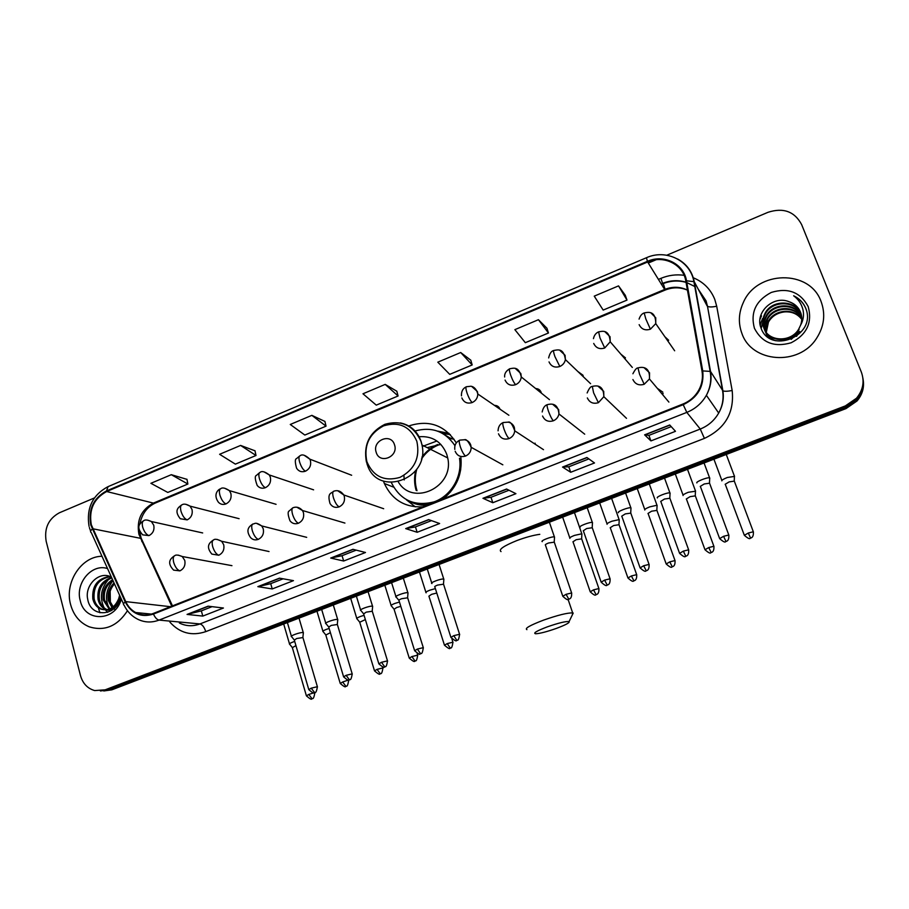 <?xml version="1.0" encoding="UTF-8"?>
<svg xmlns="http://www.w3.org/2000/svg" width="909" height="909" viewBox="0 0 909 909"><rect width="100%" height="100%" fill="white"/><g stroke="black" fill="none" stroke-linecap="round" stroke-linejoin="round"><path stroke-width="1.36" d="M383.439 481.066L384.359 483.508C392.097 499.859 404.948 507.631 422.901 506.847M443.331 498.768C456.795 487.769 462.624 473.669 460.806 456.466M535.321 444.308L535.049 443.149M583.294 376.712L582.976 375.224L577.851 371.497M541.366 393.131L541.15 392.302C540.151 389.87 538.344 388.632 535.708 388.575M499.984 409.175L499.973 409.107C498.973 406.63 497.132 405.391 494.473 405.391M450.534 438.115L453.898 439.161M437.695 444.501C431.343 447.228 426.071 451.455 421.901 457.17M415.663 470.748C414.084 477.407 414.243 483.94 416.129 490.349M456.307 442.888C444.74 425.037 428.821 419.424 408.55 426.037M371.554 504.54L369.202 503.734M662.854 392.154L657.309 388.325M668.649 340.25L664.911 336.784M625.472 357.885L620.915 354.215M661.582 393.404L663.195 393.642M450.182 434.502L443.728 433.729M103.751 690.965L111.796 689.84L845.984 408.607L857.005 400.994C862.38 394.642 864.425 387.529 863.141 379.644M100.41 690.965L108.489 689.84L845.677 407.266L856.755 399.608C862.152 393.222 864.198 386.075 862.914 378.155C864.198 386.075 862.152 393.222 856.755 399.608L845.677 407.266L108.489 689.84L100.41 690.965M70.607 604.576C73.64 615.438 79.856 622.858 89.252 626.835C104.694 631.505 117.443 626.142 127.465 610.734C117.443 626.142 104.694 631.505 89.252 626.835C79.856 622.858 73.64 615.438 70.607 604.576C64.289 582.589 81.287 556.331 101.99 556.274C81.287 556.331 64.289 582.589 70.607 604.576M741.88 333.364C751.618 362.816 798.988 366.486 816.577 338.296C824.224 326.354 825.713 314.048 821.032 301.39C809.612 269.075 756.811 270.416 743.346 302.47C738.608 312.787 738.119 323.093 741.88 333.364C751.618 362.816 798.988 366.486 816.577 338.296C824.224 326.354 825.713 314.048 821.032 301.39C809.612 269.075 756.811 270.416 743.346 302.47C738.608 312.787 738.119 323.093 741.88 333.364M91.298 524.709C88.752 509.608 93.877 498.552 106.671 491.53L647.64 261.985C663.593 254.713 683.25 264.326 685.784 280.949L702.009 371.077C703.1 377.576 702.078 383.837 698.919 389.859C695.271 396.438 689.954 401.153 682.966 404.016L153.291 613.45C147.156 615.745 141.281 615.438 135.646 612.518C131.282 610.098 127.976 606.473 125.737 601.622L91.298 524.709M90.764 524.936L125.215 601.951C131.623 613.814 141.043 617.847 153.462 614.075L683.216 404.687C697.794 397.688 704.305 386.427 702.737 370.917L686.5 280.79C683.909 263.735 663.752 253.895 647.401 261.349L106.501 490.928C93.4 498.132 88.15 509.46 90.764 524.936M625.312 295.311L618.529 285.892L594.247 296.141L603.178 310.083L626.983 300.106L625.278 295.209M546.923 328.217L538.435 319.707L514.869 329.649L525.334 342.682L548.457 333.001L546.888 328.115M470.794 360.191L460.693 352.522L437.808 362.18L449.728 374.349L472.18 364.952L470.76 360.089M186.97 479.361L171.301 474.691L150.894 483.304L167.79 492.439L187.879 484.031L186.947 479.259M254.997 450.796L240.601 445.433L219.603 454.295L235.374 464.135L256.008 455.489L254.975 450.694M324.922 421.435L311.867 415.356L290.266 424.469L304.833 435.047L326.047 426.151L324.888 421.333M396.824 391.245L385.2 384.393L362.975 393.779L376.258 405.13L398.085 395.983L396.79 391.143M94.411 497.939L59.335 512.812C48.461 518.8 44.064 528.288 46.166 541.275L80.435 675.444C82.742 683.477 87.491 688.522 94.684 690.567L105.16 689.84L845.359 405.903L856.494 398.222C863.096 390.166 864.709 381.439 861.323 372.054L801.613 224.534C794.534 211.433 783.331 207.366 767.991 212.308L666.808 255.213M656.116 259.747L648.299 263.065M586.907 457.5L594.509 462.965L570.693 472.271L562.546 467.056L586.907 457.5M669.728 424.992L675.478 431.309L650.935 440.91L644.617 434.843L669.728 424.992M352.965 549.309L365.498 552.49L343.67 561.023L330.694 558.058L352.965 549.309M279.483 578.158L293.459 580.646L272.245 588.941L257.849 586.646L279.483 578.158M208.081 606.178L223.432 608.019L202.798 616.086L187.061 614.427L208.081 606.178M506.574 489.019L515.926 493.678L492.803 502.722L482.952 498.291L506.574 489.019M428.639 519.618L439.626 523.516L417.163 532.288L405.698 528.618L428.639 519.618M417.163 532.288L415.447 526.913M431.491 520.63L415.402 526.925L405.698 528.618M492.803 502.722L490.996 497.291L482.952 498.291M202.798 616.086L201.343 610.859M212.058 606.655L201.275 610.893L187.061 614.427M272.245 588.941L270.712 583.658M283.108 578.806L270.643 583.692L257.849 586.646M343.67 561.023L342.057 555.694M356.214 550.138L342 555.717L330.694 558.058M650.935 440.91L648.924 435.377L644.617 434.843M570.693 472.271L568.784 466.794M588.884 458.909L568.761 466.806L562.546 467.056M385.2 384.393L398.085 395.983M311.867 415.356L326.047 426.151M240.601 445.433L256.008 455.489M171.301 474.691L187.879 484.031M460.693 352.522L472.18 364.952M538.435 319.707L548.457 333.001M618.529 285.892L626.983 300.106M509.006 490.235L490.962 497.303M671.217 426.628L648.901 435.377M112.046 607.78L108.364 600.576C107.239 593.759 109.137 587.873 114.034 582.919M112.75 607.292L109.625 600.724C108.535 594.418 110.159 588.805 114.477 583.896M107.228 610.064L111.682 610.394L109.898 609.564M109.285 609.2L103.24 600.008C102.035 591.18 105.137 584.396 112.568 579.681M109.966 608.916L104.535 600.145C103.331 591.827 106.114 585.237 112.898 580.397M106.592 609.859L105.512 609.428C101.626 607.462 99.138 604.133 98.07 599.417C96.899 588.373 101.41 581.067 111.58 577.476M111.352 610.609L107.887 609.996M107.262 609.757L106.808 609.564C102.922 607.598 100.445 604.269 99.365 599.565C98.172 589.112 102.308 581.896 111.773 577.919M119.795 595.645L118.681 598.724L119.613 595.27M118.681 598.724C114.602 608.11 108.478 611.507 100.297 608.905C96.388 606.928 93.9 603.565 92.82 598.838C91.923 585.816 97.593 578.351 109.83 576.442M120.442 597.088C116.806 607.701 110.534 611.689 101.603 609.041C97.706 607.064 95.218 603.712 94.138 598.986C93.15 586.464 98.536 579.01 110.296 576.624M111.432 577.158L111.171 577.033C99.24 570.443 84.446 585.453 87.707 599.201C90.616 618.165 116.375 616.734 120.692 597.645M114.841 609.609L110.353 601.951L110.159 591.236M107.557 568.579C91.934 563.16 75.027 583.135 80.265 600.679C84.844 622.642 115.557 621.665 121.317 599.031M98.388 608.041L99.956 612.768M107.671 612.314L105.592 610.064M105.512 609.95L104.921 609.144M104.115 607.848C99.354 597.645 100.933 588.055 108.875 579.078M110.614 610.473L109.989 609.609M109.171 608.291C104.626 598.747 105.91 589.543 113.023 580.681M556.353 628.414C565.637 624.938 569.875 622.665 569.091 621.597C565.943 621.165 558.705 622.915 547.377 626.835C536.685 630.914 532.776 633.232 535.651 633.766C539.901 633.55 546.809 631.766 556.353 628.414M526.925 629.642C524.413 628.494 529.958 625.324 543.559 620.131C557.842 615.132 567.546 612.734 572.681 612.916L572.295 614.973M394.517 444.808C391.052 432.491 371.906 440.388 376.19 452.318C379.553 464.647 398.835 456.818 394.517 444.808M398.324 481.94C412.766 506.927 454.67 486.906 447.705 457.931L446.808 454.455C441.649 441.672 432.366 435.763 418.947 436.729M454.977 445.694C445.115 431.23 431.741 426.355 414.845 431.059M440.888 444.421L427.173 447.626M439.956 444.41C432.286 447.183 426.116 452.057 421.458 459.056M416.799 469.192C414.731 476.486 414.799 483.656 416.992 490.701M451.739 438.842L451.125 438.615M403.914 475.418L404.244 479.918M411.232 501.938C417.981 504.563 424.98 504.972 432.218 503.154M440.422 499.916L450.637 491.849M460.681 470.021L460.488 458.75L459.499 458.238C462.601 476.339 451.08 496.019 434.013 501.882C414.572 506.756 400.346 500.314 391.359 482.588M415.277 506.847L406.368 499.745M436.934 441.001L422.253 446.489M450.353 434.672L442.922 433.343M437.524 431.093L449.046 433.366M294.709 641.424L292.755 642.106C289.971 643.208 288.926 643.936 289.619 644.288M295.936 645.629L292.346 647.651L306.333 695.59M329.149 628.449L326.32 629.392C323.434 630.539 322.343 631.289 323.047 631.664M330.399 632.675L325.808 635.027L340.159 683.182M364.054 615.325L360.328 616.507C357.339 617.7 356.203 618.484 356.919 618.87M365.361 619.574L359.725 622.245L374.44 670.615M399.46 602.042L394.801 603.451C391.699 604.678 390.518 605.508 391.256 605.905M400.801 606.348L396.654 607.519L394.086 609.291L409.175 657.877M435.366 588.612L429.741 590.214C426.526 591.498 425.298 592.35 426.037 592.77L426.139 592.793M436.774 593.043L431.593 594.327L428.912 596.156L444.387 644.958M581.874 534.447L581.794 533.788L574.397 535.424C570.829 536.855 569.318 537.833 569.886 538.389M581.692 538.867L576.215 539.673L572.943 541.798M619.245 520.243L619.12 519.63L611.825 521.243C608.201 522.698 606.61 523.72 607.076 524.3M619.04 524.732L613.643 525.538L610.2 527.731M657.139 505.836L656.98 505.256L649.787 506.858C646.106 508.336 644.436 509.392 644.788 510.029M656.923 510.403L651.594 511.199L647.969 513.471M695.567 491.224L688.295 492.28C684.545 493.78 682.795 494.871 683.045 495.553M695.34 495.871L690.09 496.655L686.284 498.996M668.354 340.5L667.604 340.648M734.552 476.396L727.359 477.486C723.53 479.009 721.701 480.134 721.837 480.861M734.313 481.122L729.143 481.895L725.143 484.315M303.311 633.243L302.958 632.55C300.106 632.141 289.028 636.175 291.528 636.709M302.936 637.561L296.664 638.516L294.334 640.152L308.73 689.363M337.716 620.154L337.421 619.461C334.694 618.972 323.354 623.131 325.911 623.688M337.364 624.494L331.183 625.426L328.751 627.13L343.522 676.557M372.599 606.882L372.36 606.189C369.747 605.621 358.146 609.916 360.759 610.473M372.27 611.246L366.168 612.155L363.634 613.939L378.792 663.593M407.959 593.429L407.789 592.725C405.312 592.077 393.427 596.509 396.085 597.088M407.664 597.815L401.642 598.701C399.312 599.633 398.437 600.247 398.994 600.554L414.549 650.435M443.819 579.783L443.694 579.09C441.365 578.351 429.184 582.93 431.9 583.521L431.98 583.544M443.547 584.203L437.615 585.066C435.195 586.032 434.275 586.68 434.854 586.998L450.819 637.095M554.479 537.662L554.41 536.958C552.263 536.117 539.855 540.912 542.275 541.639M554.285 542.162L548.616 542.98C545.991 544.025 544.923 544.741 545.377 545.127M554.229 541.787L554.524 536.992M592.475 523.186L592.361 522.505C590.236 521.675 577.897 526.47 580.101 527.265M592.27 527.743L586.669 528.538L583.26 530.776M631.016 508.472L630.869 507.836C628.767 507.006 616.484 511.824 618.461 512.699M630.801 513.119L625.278 513.903L621.688 516.21M670.126 493.542L669.933 492.951C667.865 492.133 655.616 496.973 657.389 497.905M669.899 498.268L664.456 499.041L660.673 501.438M709.804 478.395L709.588 477.85C707.532 477.032 695.328 481.895 696.873 482.906M709.565 483.202L704.214 483.974L700.225 486.44M767.401 336.762L766.798 335.216M768.287 337.421L765.742 332.637M767.878 337.125L766.287 334.046M800.613 325.115C802.17 320.707 802.136 316.389 800.522 312.162C798.307 306.969 794.432 303.47 788.887 301.663C772.991 295.095 754.981 312.662 760.833 327.467C769.219 354.646 815.714 336.762 806.26 309.662L805.772 308.333C803.397 302.64 799.363 298.459 793.648 295.777C798.613 299.459 801.761 304.299 803.09 310.287C804.09 315.434 803.261 320.377 800.613 325.115L798.875 328.797C791.364 342.682 768.469 342.034 763.89 328.149C762.072 323.297 762.446 318.366 765.037 313.344C771.832 299.311 796.091 299.527 801.238 314.639L801.374 314.969M796.523 336.387L799.704 331.467L791.194 339.387M775.661 340.739C770.446 338.841 766.878 335.535 764.969 330.796L764.685 330.012M771.764 339.409L765.23 331.455M788.887 301.663C794.557 303.686 798.466 307.322 800.636 312.548L801.113 313.923M798.875 328.797L799.091 329.467C791.591 343.318 768.73 342.682 764.162 328.819M766.685 334.887L766.412 333.864M766.332 333.512L766.128 332.455M766.082 332.092L768.185 321.468C774.184 309.458 794.239 307.344 801.761 319.252M801.749 319.377C797.545 313.889 791.807 311.401 784.547 311.912C777.206 312.844 771.832 316.241 768.446 322.127L768.185 321.468M767.287 336.5L766.946 335.523M766.844 335.194L766.594 334.16M766.514 333.808L766.344 332.739M766.298 332.376L768.446 322.127M765.639 332.296L765.355 331.262M765.276 330.91C764.424 326.774 765.048 322.74 767.151 318.798C773.423 306.094 794.943 304.697 801.738 317.809M766.242 333.944L765.901 332.944M765.798 332.603L765.537 331.569M765.469 331.206L767.412 319.468C773.616 306.947 794.761 305.344 801.761 318.173M764.571 329.672C763.23 325.127 763.742 320.593 766.105 316.093C772.661 302.663 795.693 302.118 801.613 316.377M765.185 331.342L764.844 330.331M764.742 329.99C763.526 325.536 764.071 321.127 766.367 316.775C772.855 303.526 795.5 302.754 801.658 316.741M764.117 328.706C762.344 323.877 762.742 318.991 765.31 314.037C772.082 300.027 796.295 300.243 801.443 315.321M754.425 328.297C761.992 342.784 774.229 347.613 791.148 342.773C806.851 334.614 812.532 322.547 808.181 306.583C800.34 292.107 788.046 287.392 771.286 292.437C755.845 300.584 750.232 312.537 754.425 328.297M793.648 295.777C800.011 299.004 804.249 303.754 806.351 310.003M759.981 319.354L761.503 315.866L760.14 318.218M760.231 325.149L762.583 318.559L760.129 324.615M761.185 328.41L762.776 323.025M763.026 322.468L763.64 321.218L763.049 321.809M761.049 328.069L762.753 322.445M111.796 689.84L105.16 689.84M845.984 408.607L845.359 405.903M106.671 491.53L153.405 503.097C141.247 509.688 136.418 520.107 138.918 534.344L171.733 606.155M658.366 279.415L660.923 278.347L662.593 283.358M686.034 282.358C678.194 280.177 670.376 280.676 662.581 283.835L661.161 283.96M660.923 278.347C668.467 275.222 676.194 274.211 684.091 275.302M692.863 277.597C703.282 281.801 710.588 289.073 714.781 299.402L716.701 306.231L732.165 390.506C734.449 412.595 725.2 428.571 704.407 438.399L205.764 631.641C191.765 636.3 179.812 633.13 169.903 622.131M686.5 280.79L694.249 281.688L707.134 305.947L705.6 300.447L698.442 289.573M686.011 282.199C678.114 279.847 670.206 280.267 662.309 283.483M123.522 603.906L91.309 532.651C90.082 531.958 90.389 530.765 92.229 529.083M683.216 404.687L686.806 412.391L159.064 620.097C156.973 619.688 155.109 617.677 153.462 614.075M702.737 370.917L710.508 371.417C711.906 379.712 710.531 387.677 706.384 395.313C701.828 403.232 695.305 408.925 686.806 412.391L700.26 429.048C708.259 425.821 714.406 420.481 718.689 413.038C722.598 405.868 723.882 398.369 722.553 390.563L707.486 306.31C709.202 307.185 712.27 307.151 716.701 306.231M179.38 623.006C185.981 626.267 192.844 626.574 199.969 623.938L159.064 620.097C151.598 622.892 144.417 622.563 137.52 619.131C131.623 616.109 127.146 611.462 124.113 605.201C122.931 604.655 123.306 603.576 125.215 601.951M677.625 258.997C686.636 263.974 692.181 271.541 694.249 281.688L710.508 371.417L722.894 390.847C724.587 391.495 727.677 391.381 732.165 390.506M647.401 261.349L646.469 257.724C665.899 248.782 690.147 260.565 693.828 281.245L710.088 371.065C711.667 379.473 710.429 387.552 706.384 395.313L718.689 413.038C722.678 405.993 724.075 398.596 722.894 390.847L707.486 306.31L706.077 300.879L698.203 289.13M646.413 257.747L108.103 486.622L106.501 490.928M205.764 631.641C204.309 627.165 202.366 624.597 199.969 623.938L700.26 429.048L704.407 438.399M697.487 299.572L696.998 298.754M687.431 290.073C680.091 286.562 672.467 286.369 664.559 289.494L153.405 503.097L155.7 502.882M647.64 261.985L665.058 290.096L155.178 503.097C146.883 507.074 141.759 514.164 139.827 524.357M92.741 528.754L141.315 538.48L172.471 605.86M125.737 601.622L170.381 606.689M141.929 541.696L139.588 531.14M663.275 283.551L665.07 289.278M428.878 519.698L406.073 528.652M353.249 549.388L331.126 558.069M279.79 578.215L258.338 586.635M208.422 606.223L187.595 614.393M506.79 489.122L483.27 498.359M587.078 457.613L562.807 467.146M669.853 425.128L644.799 434.957M539.798 534.322C533.197 535.242 525.561 537.321 516.891 540.56C503.575 545.968 498.291 549.638 501.029 551.593M416.833 441.263C410.164 426.389 399.074 421.253 383.553 425.867C369.145 433.661 363.577 445.592 366.872 461.67C373.292 476.555 384.325 481.793 399.971 477.384C414.629 469.589 420.253 457.545 416.833 441.263M366.861 463.476L367.327 464.772C377.53 497.7 429.934 479.282 422.015 445.035L421.072 441.365C417.39 431.207 410.47 425.048 400.312 422.912M408.823 500.973C414.334 504.086 420.31 505.54 426.741 505.324M440.706 432.434L451.307 438.774L440.399 432.286M202.673 532.947L151.394 521.527C147.599 519.834 145.088 519.539 143.861 520.641C142.224 521.368 141.849 523.561 142.713 527.209C144.224 531.833 146.304 534.64 148.974 535.606C152.996 533.447 154.598 530.004 153.769 525.277L151.394 521.527L147.588 520.107M143.486 520.8C140.94 522.948 134.862 526.004 142.668 534.844L148.974 535.606M314.855 693.26L314.775 692.999C313.412 701.589 311.935 697.442 312.048 698.703L308.753 694.442L306.413 695.862C313.753 702.282 310.992 697.328 312.048 698.703L312.151 698.669M314.65 692.556L308.753 694.442M239.101 518.687L190.072 506.143C186.447 504.041 183.754 503.597 181.982 504.813C180.437 505.506 180.118 507.688 181.027 511.347C182.561 516.005 184.607 518.846 187.174 519.88C191.265 517.687 192.878 514.221 192.004 509.472L190.072 506.143L185.822 504.29M181.63 504.961C178.982 507.108 173.414 510.017 180.266 518.732L187.174 519.88M348.692 680.83L348.613 680.557C347.306 689.192 345.772 685.045 345.897 686.306L342.682 681.977L340.239 683.454C347.658 689.897 344.852 684.92 345.897 686.306L345.999 686.272M348.454 680.012L342.682 681.977M276.075 504.313L229.375 490.61C225.193 487.906 222.296 487.281 220.694 488.735C219.251 489.394 219.001 491.564 219.944 495.246C221.512 499.927 223.523 502.813 225.977 503.916C230.125 501.688 231.75 498.189 230.852 493.417L229.375 490.61L224.682 488.235M220.376 488.883C218.808 489.122 212.536 494.03 218.433 502.268C220.557 504.415 223.08 504.961 225.977 503.916M382.996 668.229L382.916 667.945C381.655 676.637 380.087 672.467 380.212 673.751L377.065 669.354L374.519 670.887C382.007 677.341 379.155 672.342 380.212 673.751L380.303 673.717M382.644 667.047L382.916 667.945L377.065 669.354M313.605 489.837L269.303 474.952C264.996 471.612 261.906 470.771 260.031 472.407C258.679 473.032 258.497 475.18 259.485 478.884C261.076 483.599 263.053 486.531 265.394 487.69C269.609 485.429 271.246 481.906 270.314 477.1L269.303 474.952L264.167 471.93M259.724 472.544L256.463 475.362C254.69 475.941 254.929 479.304 257.19 485.44C259.372 488.088 262.11 488.837 265.394 487.69M417.765 655.446L417.686 655.162C416.436 663.956 414.89 659.695 414.993 661.013L411.913 656.559L409.266 658.15C416.833 664.615 413.936 659.604 414.993 661.013L415.072 660.979M417.174 653.537L417.686 655.162L411.913 656.559M351.658 475.259L309.844 459.159C305.447 455.068 302.163 453.955 299.993 455.818C298.743 456.398 298.629 458.545 299.663 462.249C301.288 466.999 303.208 469.976 305.435 471.203C309.719 468.919 311.367 465.363 310.401 460.533L309.844 459.159L304.299 455.364M299.709 455.943L296.539 458.613C294.925 459.022 294.936 462.226 296.584 468.226C298.754 471.453 301.708 472.441 305.435 471.203M453.012 642.493L452.921 642.209C451.728 651.06 450.148 646.776 450.239 648.106L447.239 643.583L444.478 645.242C452.137 651.719 449.16 646.697 450.239 648.106L450.319 648.072M451.943 639.118L452.921 642.209L447.239 643.583M461.454 395.824C461.272 391.324 462.931 388.291 466.408 386.734C465.613 387.132 465.806 389.211 467.01 392.983C468.771 397.858 470.51 401.039 472.226 402.539C475.816 400.824 477.679 397.972 477.804 393.995L477.384 391.518L471.703 386.45M461.863 397.926C463.897 402.471 467.362 404.005 472.226 402.539M598.986 588.85L598.883 588.555C599.27 594.611 596.19 594.429 596.747 594.418L596.099 594.656L593.532 589.861L590.236 591.816C596.974 597.974 595.418 593.554 596.202 594.668L596.247 594.645M581.555 538.492L598.883 588.555L593.532 589.861M549.468 399.642L521.277 376.974C518.732 365.736 513.165 368.338 509.744 368.747C509.063 369.088 509.347 371.156 510.597 374.951C512.392 379.848 514.074 383.087 515.664 384.666C518.948 383.132 520.823 380.576 521.277 376.974L520.857 373.542L515.369 368.531M505.074 380.064C507.177 384.621 510.71 386.155 515.664 384.666M636.777 574.954L636.675 574.658C637.084 580.76 633.982 580.59 634.55 580.578L633.891 580.817L631.403 575.954L627.949 577.988C634.732 584.135 633.232 579.715 633.982 580.828L634.016 580.817M618.904 524.357L636.675 574.658L631.403 575.954M590.6 383.7L565.398 359.589C563.603 347.329 557.274 350.045 553.797 350.454C553.251 350.749 553.615 352.794 554.922 356.601L559.819 366.486C562.841 365.123 564.705 362.816 565.398 359.589L565.068 355.271L559.819 350.34M549.025 361.896C551.184 366.486 554.785 368.009 559.819 366.486M675.114 560.864L675.001 560.569C675.455 566.705 672.308 566.557 672.876 566.534L672.228 566.784L669.808 561.853L666.195 563.966C673.08 570.125 671.546 565.682 672.296 566.796L672.33 566.784M656.787 510.029L675.001 560.569L669.808 561.853M632.312 367.418L610.212 341.807C609.325 328.888 602.122 331.308 598.611 331.853L599.997 337.955L604.724 347.999L610.212 341.807L610.03 336.682L605.053 331.865M593.713 343.432C595.929 348.033 599.599 349.556 604.724 347.999M708.77 547.536L704.998 549.74C711.997 555.899 710.395 551.445 711.168 552.57L708.77 547.536L713.883 546.275L695.203 495.496M713.997 546.57L713.883 546.275C714.372 552.456 711.19 552.32 711.77 552.297L711.168 552.57M674.66 350.783L655.753 323.627C655.753 310.071 647.753 312.276 644.174 312.946L645.833 318.979L650.401 329.194L655.753 323.627L655.753 317.786L651.117 313.116M639.152 324.649C641.436 329.274 645.185 330.785 650.401 329.194M748.3 533.026L744.346 535.321C751.459 541.48 749.823 537.003 750.595 538.128L748.3 533.026L753.334 531.776L734.177 480.747M753.447 532.072L753.334 531.776C753.845 537.992 750.629 537.878 751.209 537.855L750.595 538.128M317.468 686.988L317.377 686.704C315.991 695.533 314.48 691.272 314.594 692.567L311.208 688.17L308.81 689.647C316.366 696.237 313.503 691.147 314.594 692.567L314.707 692.533M231.943 565.659L182.232 556.513C178.3 554.922 175.835 554.638 174.823 555.649C173.165 556.41 172.801 558.705 173.721 562.523C175.255 567.216 177.323 570 179.925 570.863C184.016 568.704 185.629 565.228 184.766 560.421L182.232 556.513L178.232 555.115M174.471 555.808C171.562 557.842 165.745 561.921 173.63 570.136L179.925 570.863M302.822 637.186L317.377 686.704L311.208 688.17M352.283 674.16L352.192 673.864C350.863 682.75 349.306 678.466 349.42 679.784L346.113 675.319L343.613 676.864C351.204 683.466 348.34 678.353 349.42 679.784L349.522 679.75M269.03 551.536L221.66 541.275C217.41 539.196 214.729 538.742 213.615 539.923C212.058 540.65 211.752 542.923 212.717 546.764C214.285 551.49 216.308 554.32 218.796 555.24C222.955 553.047 224.591 549.547 223.694 544.718L221.66 541.275L217.149 539.401M213.285 540.071C210.365 542.15 204.945 545.775 211.831 554.081L218.796 555.24M337.25 624.119L352.192 673.864L346.113 675.319M387.586 661.15L387.495 660.854C386.223 669.797 384.609 665.502 384.734 666.82L381.496 662.286L378.883 663.888C386.564 670.512 383.655 665.377 384.734 666.82L384.825 666.786M306.697 537.344L261.747 525.936C254.986 521.436 254.975 523.993 253.02 523.959C251.554 524.629 251.327 526.902 252.338 530.754C253.929 535.515 255.918 538.378 258.292 539.367C262.519 537.151 264.155 533.606 263.224 528.754L261.747 525.936L256.679 523.436M252.713 524.084C249.759 526.118 244.851 529.47 250.589 537.639C252.77 539.832 255.338 540.412 258.292 539.367M372.156 610.871L387.495 660.854L381.496 662.286M423.378 647.958L423.287 647.651C422.06 656.65 420.412 652.344 420.537 653.673L417.379 649.071L414.652 650.742C418.401 654.025 420.163 655.059 419.947 653.844L420.617 653.639M344.931 523.073L302.47 510.506C299.584 507.358 296.448 506.438 293.05 507.722C291.698 508.358 291.55 510.619 292.596 514.494C294.221 519.278 296.164 522.198 298.413 523.243C302.708 520.993 304.367 517.426 303.401 512.54L302.47 510.506L296.868 507.222M292.766 507.847L289.289 510.892C287.574 511.562 287.801 514.858 289.971 520.789C292.198 523.573 295.016 524.391 298.413 523.243M407.539 597.429L423.287 647.651L417.379 649.071M459.681 634.584L459.579 634.266C458.409 643.333 456.727 639.004 456.841 640.345L453.773 635.664L450.909 637.414C458.715 644.049 455.773 638.891 456.841 640.345L456.92 640.311M383.678 508.722L343.795 494.973C340.955 491.076 337.591 489.826 333.728 491.235C332.489 491.826 332.41 494.064 333.501 497.962C335.16 502.779 337.057 505.745 339.193 506.858C343.557 504.575 345.227 500.973 344.227 496.064L343.795 494.973L337.728 490.746M333.478 491.337C331.649 493.61 326.888 492.326 330.012 503.506C332.217 506.995 335.273 508.108 339.193 506.858M443.422 583.805L459.579 634.266L453.773 635.664M571.738 593.282L571.625 592.963C572.011 599.111 568.909 598.951 569.466 598.94L568.773 599.201L566.08 594.304L562.807 596.281C569.613 602.576 568.114 598.077 568.886 599.201L568.943 599.179M502.836 464.817L471.169 447.308C468.453 441.467 466.26 438.945 464.579 439.74L459.806 440.115C458.909 440.57 459.079 442.774 460.306 446.717C462.067 451.625 463.829 454.739 465.578 456.057C469.249 454.33 471.112 451.409 471.169 447.308L470.748 445.001C469.635 442.035 467.556 440.274 464.51 439.717M455.182 451.273C457.227 455.886 460.693 457.477 465.578 456.057M554.149 541.753L571.625 592.963L566.08 594.304M610.166 579.113L610.064 578.783C610.45 585.044 607.348 584.828 607.905 584.828L607.212 585.078L604.599 580.112L601.167 582.18C608.076 588.475 606.542 583.953 607.314 585.089L607.36 585.078M543.502 449.671L514.755 430.832C512.324 424.173 510.131 421.276 508.188 422.151L503.234 422.515C502.461 422.924 502.722 425.105 503.995 429.059C505.79 434.002 507.495 437.172 509.108 438.57C512.426 437.059 514.312 434.479 514.755 430.832L514.324 427.412C513.233 424.537 511.21 422.787 508.245 422.162M498.507 433.798C500.609 438.422 504.143 440.013 509.108 438.57M592.134 527.334L610.064 578.783L604.599 580.112M649.174 564.728L649.06 564.409C649.492 570.704 646.356 570.5 646.901 570.5L646.219 570.761L643.674 565.728L640.095 567.875C647.117 574.17 645.504 569.636 646.299 570.772L646.344 570.761M584.714 434.184L558.955 413.959C557.933 402.517 551.036 403.835 547.388 404.619C546.752 404.971 547.093 407.13 548.422 411.107C550.252 416.083 551.911 419.31 553.376 420.776C556.376 419.447 558.24 417.174 558.955 413.959L558.637 409.516L552.752 404.335M542.559 416.015C544.718 420.662 548.32 422.253 553.376 420.776M630.653 512.71L649.06 564.409L643.674 565.728M688.749 550.138L688.636 549.82C689.124 556.149 685.875 556.001 686.465 555.978L685.784 556.228L683.341 551.115L679.58 553.354C686.715 559.66 685.068 555.104 685.863 556.251L685.897 556.24M626.494 418.333L603.837 396.676C603.69 384.268 595.997 385.598 592.293 386.405L593.611 392.847L598.395 402.687L603.837 396.676L603.712 391.336L598.065 386.211M587.35 397.937C589.577 402.607 593.247 404.187 598.395 402.687M669.751 497.859L688.636 549.82L683.341 551.115M728.916 535.333L728.802 535.015C729.313 541.378 726.03 541.253 726.632 541.23L725.95 541.48L723.575 536.299L719.644 538.628C726.87 544.934 725.189 540.355 726.007 541.514L726.03 541.503M668.899 402.108L649.458 378.973C650.276 365.975 641.731 366.918 637.97 367.895L639.572 374.269L644.186 384.28L649.458 378.973L649.549 372.826L644.208 367.815M632.914 379.542C635.198 384.234 638.947 385.814 644.186 384.28M709.418 482.804L728.802 535.015L723.575 536.299M393.586 487.133L384.359 483.508M857.005 400.994L856.494 398.222M686.829 282.597L695.158 286.71M89.377 527.561L90.627 531.151M89.048 526.311C86.23 508.358 92.457 495.178 107.739 486.781M662.581 283.835L661.388 284.335M135.646 612.518L151.383 614.109M697.26 298.277L696.794 297.618M687.431 290.13C680.171 287.074 672.717 287.062 665.058 290.096M111.943 610.075L110.671 609.95M106.808 609.564L105.512 609.428M101.603 609.041L100.297 608.905M569.091 621.597L573.204 613.075M568.08 599.417L572.681 612.916M366.452 462.181C363.259 444.831 369.406 432.207 384.882 424.31C401.494 419.719 413.527 425.389 420.981 441.319L422.015 445.035L447.705 457.931M451.307 438.774L454.023 439.172M292.198 647.378L289.732 644.322M283.699 623.994L289.471 643.811M325.661 634.755L323.172 631.698M316.968 611.246L322.9 631.176M359.566 621.972L357.044 618.904M350.681 598.338L356.771 618.381M393.915 609.007L391.37 605.939M384.837 585.248L391.097 605.405M419.458 571.988L425.878 592.259M574.465 512.619L581.794 533.788M581.635 538.514L581.908 533.833M508.892 415.265L477.804 393.995C475.93 386.734 471.26 386.234 470.862 386.245L466.408 386.734M562.66 517.141L569.795 537.889M590.134 591.52L573.011 541.832M504.643 376.996C504.313 373.735 505.972 371.008 509.597 368.815M611.609 498.382L619.12 519.63M618.984 524.391L619.222 519.664M599.69 502.95L607.03 523.834M627.846 577.692L610.291 527.777M548.65 357.93C549.695 353.465 551.377 350.988 553.683 350.51M649.287 483.952L656.98 505.256M656.855 510.063L657.082 505.302M637.243 488.565L644.776 509.574M666.092 563.671L648.094 513.517M593.452 338.637C594.191 335.273 595.884 333.035 598.52 331.899M687.499 469.317L695.374 490.69M695.271 495.519L695.476 490.735M675.319 473.987L683.057 495.121M704.884 549.445L686.431 499.064M639.072 319.116C640.22 315.787 641.89 313.73 644.106 312.969M726.268 454.466L734.324 475.907M734.245 480.781L734.438 475.952M713.929 459.193L721.871 480.463M744.232 535.026L725.314 484.406M287.403 622.574L291.38 636.198M294.175 639.856L291.653 636.743M299.016 618.131L303.276 632.607M302.902 637.22L303.379 632.653M321.661 609.45L325.752 623.154M328.581 626.835L326.036 623.71M333.308 604.996L337.671 619.506M337.33 624.142L337.773 619.552M356.385 596.145L360.6 609.939M363.464 613.632L360.884 610.507M368.077 591.679L372.542 606.223M372.224 610.893L372.656 606.269M391.586 582.669L395.915 596.543M398.824 600.247L396.222 597.122M403.323 578.169L407.902 592.759M407.618 597.463L408.016 592.793M427.275 569L431.718 582.964M439.07 564.478L443.762 579.101M443.501 583.828L443.865 579.147M454.795 449.398C454.307 445.262 455.92 442.194 459.624 440.195M549.377 522.221L554.41 536.958M562.694 595.963L545.445 545.15M498.064 430.798C498.246 426.764 499.916 424.026 503.075 422.583M587.214 507.733L592.361 522.505M592.214 527.368L592.475 522.539M601.065 581.851L583.362 530.811M542.184 411.97C543.037 407.914 544.73 405.482 547.263 404.664M625.597 493.03L630.869 507.836M630.744 512.733L630.982 507.881M639.981 567.546L621.813 516.267M587.134 392.961C588.998 388.541 590.68 386.37 592.191 386.45M664.536 478.111L669.933 492.951M669.831 497.893L670.047 492.996M679.466 553.036L660.82 501.507M632.903 373.758C634.982 369.724 636.641 367.781 637.891 367.929M704.055 462.976L709.588 477.85M709.497 482.827L709.702 477.895M719.53 538.31L700.396 486.531M767.412 319.468L767.151 318.798M766.367 316.775L766.105 316.093M765.31 314.037L765.037 313.344"/></g></svg>
